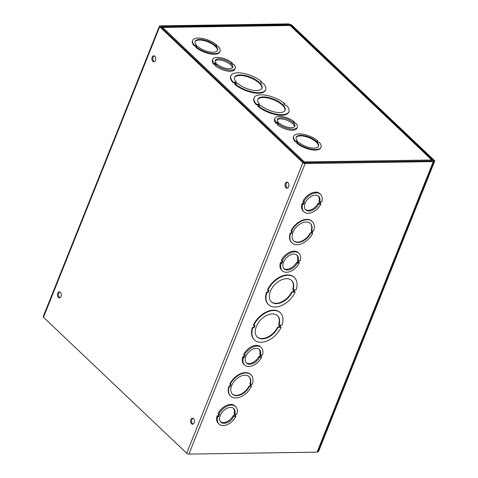 <?xml version="1.0" encoding="UTF-8"?>
<svg xmlns="http://www.w3.org/2000/svg" width="478" height="478" viewBox="0 0 478 478"><rect width="100%" height="100%" fill="white"/><g stroke="black" fill="none" stroke-linecap="round" stroke-linejoin="round"><path stroke-width="0.72" d="M278.082 327.352A14.722 9.393 -46.5 0 1 257.295 337.068A14.722 9.393 -46.5 0 1 260.624 319.925A14.722 9.393 -46.5 0 1 277.569 315.707A14.722 9.393 -46.5 0 1 278.985 325.082L280.186 325.064L279.277 327.334L278.082 327.352L277.706 327L278.907 326.982L279.666 325.076M278.985 325.082L278.614 324.729A14.722 9.393 133.5 0 0 277.377 315.534M278.907 326.982L279.277 327.334M257.116 336.888A14.722 9.393 133.5 0 0 277.706 327M280.837 325.058L279.929 327.328L281.13 327.305A18.744 11.95 -46.5 0 1 254.529 339.983A18.744 11.95 -46.5 0 1 252.832 327.741L254.033 327.723L254.935 325.452L253.74 325.47A18.744 11.95 -46.5 0 1 280.335 312.797A18.744 11.95 -46.5 0 1 282.038 325.04L280.837 325.058M254.033 327.723L253.657 327.37L254.421 325.464M252.832 327.741L252.456 327.388L253.657 327.37M254.529 339.983L254.159 339.631A18.744 11.95 -46.5 0 1 252.456 327.388M281.13 327.305L280.072 326.964M253.74 325.47L253.364 325.118A18.744 11.95 -46.5 0 1 279.965 312.445L280.335 312.797M267.829 290.248L267.453 289.895A18.744 11.95 -46.5 0 1 294.054 277.216L294.424 277.569A18.744 11.95 -46.5 0 1 296.127 289.811L294.926 289.829L294.018 292.1L295.219 292.082A18.744 11.95 -46.5 0 1 268.624 304.755A18.744 11.95 -46.5 0 1 266.921 292.518L268.122 292.5L269.024 290.23L267.829 290.248A18.744 11.95 -46.5 0 1 294.424 277.569M294.167 291.735L295.219 292.082M268.624 304.755L268.248 304.402A18.744 11.95 -46.5 0 1 266.545 292.16L267.746 292.142L268.511 290.236M291.443 231.233L291.066 230.88A14.722 9.393 -46.5 0 1 311.847 221.165L312.224 221.517A14.722 9.393 -46.5 0 1 313.64 230.892L312.827 230.904L311.925 233.174L312.731 233.162A14.722 9.393 -46.5 0 1 291.95 242.878A14.722 9.393 -46.5 0 1 290.534 233.503L291.341 233.491L292.249 231.221L291.443 231.233A14.722 9.393 -46.5 0 1 312.224 221.517M312.068 232.81L312.731 233.162M291.95 242.878L291.574 242.525A14.722 9.393 -46.5 0 1 290.158 233.15L290.971 233.139L291.735 231.233M244.67 365.037A12.046 7.684 -46.5 0 1 243.451 357.574L244.258 357.562L245.166 355.291L244.36 355.303A12.046 7.684 -46.5 0 1 261.263 347.56A12.046 7.684 -46.5 0 1 262.482 355.023L261.675 355.035L260.767 357.305L261.574 357.293A12.046 7.684 -46.5 0 1 244.67 365.037L243.923 364.326A12.046 7.684 -46.5 0 1 242.704 356.863L243.511 356.851L244.192 355.148M244.36 355.303L243.607 354.592A12.046 7.684 -46.5 0 1 260.51 346.849L261.263 347.56M303.942 211.814A12.046 7.684 -46.5 0 1 302.717 204.351L303.53 204.339L304.438 202.069L303.626 202.08A12.046 7.684 -46.5 0 1 320.529 194.337A12.046 7.684 -46.5 0 1 321.754 201.8L320.941 201.812L320.033 204.088L320.846 204.076A12.046 7.684 -46.5 0 1 303.942 211.814L303.195 211.109A12.046 7.684 -46.5 0 1 301.971 203.64L302.783 203.628L303.464 201.925M303.626 202.08L302.879 201.375A12.046 7.684 -46.5 0 1 319.782 193.632L320.529 194.337M288.676 25.25L288.933 24.611L289.375 24.784L295.918 30.992L296.934 30.98L290.391 24.766A1.673 0.681 21.8 0 0 288.186 23.9L160.011 25.866A1.673 0.681 21.8 0 0 159.395 26.135A1.673 0.681 21.8 0 0 159.682 26.774L302.903 162.711A1.673 0.681 21.8 0 0 305.101 163.578L433.277 161.612A1.673 0.681 21.8 0 0 433.893 161.343A1.673 0.681 21.8 0 0 433.606 160.704L427.063 154.49L426.053 154.508L432.53 160.901L303.912 162.693L160.692 26.756M433.893 161.343L317.697 451.865A1.673 0.681 -158.2 0 1 317.075 452.134L188.9 454.1A1.673 0.681 -158.2 0 1 186.701 453.234L43.48 317.296A1.673 0.681 -158.2 0 1 43.193 316.657L159.395 26.135M282.367 270.799A12.046 7.684 -46.5 0 1 281.142 263.336L281.954 263.324L282.862 261.054L282.05 261.066A12.046 7.684 -46.5 0 1 298.953 253.322A12.046 7.684 -46.5 0 1 300.178 260.785L299.365 260.797L298.457 263.067L299.27 263.055A12.046 7.684 -46.5 0 1 282.367 270.799L281.62 270.088A12.046 7.684 -46.5 0 1 280.395 262.625L281.207 262.613L281.889 260.91M282.05 261.066L281.303 260.355A12.046 7.684 -46.5 0 1 298.206 252.611L298.953 253.322M219.044 424.082A12.046 7.684 -46.5 0 1 217.819 416.619L218.631 416.601L219.539 414.336L218.727 414.348A12.046 7.684 -46.5 0 1 235.63 406.605A12.046 7.684 -46.5 0 1 236.855 414.067L236.042 414.079L235.134 416.35L235.947 416.338A12.046 7.684 -46.5 0 1 219.044 424.082L218.297 423.371A12.046 7.684 -46.5 0 1 217.072 415.908L217.884 415.896L218.566 414.193M218.727 414.348L217.98 413.637A12.046 7.684 -46.5 0 1 234.883 405.894L235.63 406.605M251.434 386.415A14.722 9.393 -46.5 0 1 230.653 396.131A14.722 9.393 -46.5 0 1 229.237 386.756L230.049 386.744L230.958 384.473L229.769 384.133A14.722 9.393 -46.5 0 1 250.556 374.411L250.926 374.77A14.722 9.393 -46.5 0 1 252.342 384.145L251.536 384.157L250.627 386.427L251.434 386.415L250.771 386.063M230.653 396.131L230.282 395.772A14.722 9.393 -46.5 0 1 228.86 386.403L229.673 386.385L230.438 384.479M230.049 386.744L229.673 386.385M229.237 386.756L228.86 386.403M230.145 384.485A14.722 9.393 -46.5 0 1 250.926 374.77M249.402 386.445A12.046 7.684 -46.5 0 1 232.499 394.189A12.046 7.684 -46.5 0 1 235.218 380.159A12.046 7.684 -46.5 0 1 249.086 376.712A12.046 7.684 -46.5 0 1 250.305 384.175L251.117 384.163L250.209 386.433L249.026 386.093L249.839 386.075L250.597 384.169M250.305 384.175L249.934 383.822A12.046 7.684 133.5 0 0 248.895 376.539M249.839 386.075L250.209 386.433M232.314 394.003A12.046 7.684 133.5 0 0 249.026 386.093M288.933 24.611L160.757 26.577M296.683 31.608L296.934 30.98M190.859 419.606A3.011 1.966 89.1 0 1 192.497 418.19A3.011 1.966 89.1 0 1 194.51 421.172A3.011 1.966 89.1 0 1 192.592 424.213A3.011 1.966 89.1 0 1 190.841 422.677A3.011 1.966 89.1 0 1 190.859 419.606M285.276 183.558A3.011 1.966 89.1 0 1 286.914 182.142A3.011 1.966 89.1 0 1 288.927 185.123A3.011 1.966 89.1 0 1 287.003 188.165A3.011 1.966 89.1 0 1 285.252 186.629A3.011 1.966 89.1 0 1 285.276 183.558M61.106 296.45A3.011 1.966 89.1 0 1 59.469 297.866A3.011 1.966 89.1 0 1 57.456 294.884A3.011 1.966 89.1 0 1 59.374 291.843A3.011 1.966 89.1 0 1 61.124 293.378A3.011 1.966 89.1 0 1 61.106 296.45M155.517 60.401A3.011 1.966 89.1 0 1 153.88 61.811A3.011 1.966 89.1 0 1 151.867 58.83A3.011 1.966 89.1 0 1 153.791 55.789A3.011 1.966 89.1 0 1 155.541 57.33A3.011 1.966 89.1 0 1 155.517 60.401M193.004 418.286A3.011 1.966 -90.9 0 0 191.875 419.588A3.011 1.966 -90.9 0 0 193.094 424.106M287.421 182.238A3.011 1.966 -90.9 0 0 286.286 183.54A3.011 1.966 -90.9 0 0 287.511 188.057M59.881 291.933A3.011 1.966 -90.9 0 0 58.465 294.866A3.011 1.966 -90.9 0 0 59.971 297.752M154.298 55.884A3.011 1.966 -90.9 0 0 152.882 58.818A3.011 1.966 -90.9 0 0 154.388 61.704M310.694 233.192A12.046 7.684 -46.5 0 1 293.791 240.936A12.046 7.684 -46.5 0 1 296.515 226.907A12.046 7.684 -46.5 0 1 310.383 223.459A12.046 7.684 -46.5 0 1 311.602 230.922L312.415 230.91L311.507 233.18L310.324 232.84L311.507 233.18M311.13 232.828L311.895 230.922M311.602 230.922L311.232 230.569A12.046 7.684 133.5 0 0 310.192 223.286M293.611 240.757A12.046 7.684 133.5 0 0 310.324 232.84M290.534 233.503L290.158 233.15M291.341 233.491L290.971 233.139M292.172 292.13A14.722 9.393 -46.5 0 1 271.385 301.845A14.722 9.393 -46.5 0 1 274.713 284.697A14.722 9.393 -46.5 0 1 291.658 280.484A14.722 9.393 -46.5 0 1 293.08 289.859L294.275 289.841L293.367 292.112L291.795 291.771L293.367 292.112M292.996 291.753L293.755 289.847M293.08 289.859L292.703 289.501A14.722 9.393 133.5 0 0 291.472 280.311M271.205 301.666A14.722 9.393 133.5 0 0 291.795 291.771M266.921 292.518L266.545 292.16M268.122 292.5L267.746 292.142M220.537 421.757A9.369 5.975 133.5 0 0 233.156 415.663L233.963 415.651L234.71 416.356L233.903 416.368A9.369 5.975 -46.5 0 1 220.884 422.14A9.369 5.975 -46.5 0 1 223.005 411.229A9.369 5.975 -46.5 0 1 233.79 408.547A9.369 5.975 -46.5 0 1 234.812 414.097L234.065 413.386A9.369 5.975 133.5 0 0 233.389 408.218M233.963 415.651L234.65 413.942M233.156 415.663L233.903 416.368M234.812 414.097L235.624 414.085L234.71 416.356M235.361 415.782L235.947 416.338M217.072 415.908L217.819 416.619M217.884 415.896L218.631 416.601M246.164 362.712A9.369 5.975 133.5 0 0 258.783 356.618L259.596 356.606L260.343 357.317L259.53 357.329A9.369 5.975 -46.5 0 1 246.517 363.095A9.369 5.975 -46.5 0 1 248.632 352.184A9.369 5.975 -46.5 0 1 259.417 349.502A9.369 5.975 -46.5 0 1 260.438 355.052L259.691 354.341A9.369 5.975 133.5 0 0 259.022 349.173M259.596 356.606L260.277 354.897M258.783 356.618L259.53 357.329M260.438 355.052L261.251 355.04L260.343 357.317M260.988 356.743L261.574 357.293M242.704 356.863L243.451 357.574M243.511 356.851L244.258 357.562M283.86 268.475A9.369 5.975 133.5 0 0 296.48 262.38L297.286 262.368L298.033 263.073L297.226 263.085A9.369 5.975 -46.5 0 1 284.207 268.857A9.369 5.975 -46.5 0 1 286.322 257.947A9.369 5.975 -46.5 0 1 297.113 255.264A9.369 5.975 -46.5 0 1 298.135 260.815L297.388 260.104A9.369 5.975 133.5 0 0 296.713 254.935M297.286 262.368L297.967 260.659M296.48 262.38L297.226 263.085M298.135 260.815L298.947 260.803L298.033 263.073M298.684 262.5L299.27 263.055M280.395 262.625L281.142 263.336M281.207 262.613L281.954 263.324M305.436 209.495A9.369 5.975 133.5 0 0 318.055 203.395L318.862 203.383L319.615 204.094L318.802 204.106A9.369 5.975 -46.5 0 1 305.783 209.872A9.369 5.975 -46.5 0 1 307.904 198.962A9.369 5.975 -46.5 0 1 318.689 196.279A9.369 5.975 -46.5 0 1 319.71 201.836L318.963 201.124A9.369 5.975 133.5 0 0 318.288 195.95M318.862 203.383L319.549 201.68M318.055 203.395L318.802 204.106M319.71 201.836L320.523 201.818L319.615 204.094M320.26 203.52L320.846 204.076M301.971 203.64L302.717 204.351M302.783 203.628L303.53 204.339M259.65 104.216A14.722 6.005 -158.2 0 1 257.821 99.287A14.722 6.005 -158.2 0 1 273.727 99.179A14.722 6.005 -158.2 0 1 285.169 110.221A14.722 6.005 -158.2 0 1 275.358 112.139A14.722 6.005 -158.2 0 1 261.143 105.638L259.942 105.656L258.449 104.234L259.65 104.216L259.034 104.79M285.037 110.502A14.722 6.005 21.8 0 0 273.5 99.747A14.722 6.005 21.8 0 0 257.726 99.579M259.291 105.662L257.797 104.246L256.596 104.264A18.744 7.642 -158.2 0 1 254.093 97.793A18.744 7.642 -158.2 0 1 266.742 95.385A18.744 7.642 -158.2 0 1 284.894 103.828L283.693 103.846L285.193 105.268L286.394 105.25A18.744 7.642 -158.2 0 1 288.897 111.715A18.744 7.642 -158.2 0 1 276.248 114.123A18.744 7.642 -158.2 0 1 258.096 105.68L259.291 105.662M284.894 103.828L284.279 104.401M256.596 104.264L256.369 104.831A18.744 7.642 -158.2 0 1 253.866 98.36L254.093 97.793M257.797 104.246L257.57 104.813L256.369 104.831M258.484 105.674L257.57 104.813M288.897 111.715L288.67 112.282A18.744 7.642 -158.2 0 1 276.021 114.69A18.744 7.642 -158.2 0 1 257.869 106.247L258.096 105.68M265.684 89.679L265.457 90.246A18.744 7.642 -158.2 0 1 252.802 92.654A18.744 7.642 -158.2 0 1 234.65 84.218L234.877 83.65L236.078 83.632L234.584 82.21L233.384 82.228A18.744 7.642 -158.2 0 1 230.88 75.763A18.744 7.642 -158.2 0 1 243.529 73.355A18.744 7.642 -158.2 0 1 261.681 81.792L260.48 81.81L261.98 83.232L263.175 83.214A18.744 7.642 -158.2 0 1 265.684 89.679A18.744 7.642 -158.2 0 1 253.029 92.087A18.744 7.642 -158.2 0 1 234.877 83.65M235.266 83.644L234.357 82.778L233.156 82.796A18.744 7.642 -158.2 0 1 230.653 76.331L230.88 75.763M261.681 81.792L261.066 82.365M220.023 51.325L219.796 51.893A14.722 6.005 -158.2 0 1 209.985 53.811A14.722 6.005 -158.2 0 1 195.771 47.304L195.998 46.736L195.09 45.87L194.277 45.882A14.722 6.005 -158.2 0 1 192.455 40.953L192.682 40.385A14.722 6.005 -158.2 0 1 202.487 38.473A14.722 6.005 -158.2 0 1 216.701 44.974L215.889 44.986L217.388 46.408L218.201 46.396A14.722 6.005 -158.2 0 1 220.023 51.325A14.722 6.005 -158.2 0 1 210.212 53.243A14.722 6.005 -158.2 0 1 195.998 46.736L196.811 46.725L195.317 45.302L194.504 45.314A14.722 6.005 -158.2 0 1 192.682 40.385M215.459 65.193L214.544 64.327L213.732 64.339A12.046 4.911 -158.2 0 1 212.357 60.437L212.812 59.302A12.046 4.911 -158.2 0 1 220.722 57.713A12.046 4.911 -158.2 0 1 232.308 62.929L231.501 62.941L232.995 64.357L233.808 64.345A12.046 4.911 -158.2 0 1 235.182 68.252A12.046 4.911 -158.2 0 1 227.271 69.842A12.046 4.911 -158.2 0 1 215.686 64.626L216.492 64.614L214.998 63.192L214.186 63.204A12.046 4.911 -158.2 0 1 212.812 59.302M235.182 68.252L234.728 69.388A12.046 4.911 -158.2 0 1 226.817 70.977A12.046 4.911 -158.2 0 1 215.231 65.761L215.686 64.626M304.092 162.807L304.432 161.964L431.849 160.011L296.091 31.201M161.809 27.814L162.705 27.449L162.15 27.192L289.531 25.238A1.673 1.093 89.1 0 1 290.122 25.495L296.103 31.172M277.563 124.143L276.648 123.27L275.836 123.282A12.046 4.911 -158.2 0 1 274.462 119.381L274.916 118.245A12.046 4.911 -158.2 0 1 282.827 116.656A12.046 4.911 -158.2 0 1 294.412 121.872L293.606 121.884L295.099 123.306L295.912 123.294A12.046 4.911 -158.2 0 1 297.286 127.196A12.046 4.911 -158.2 0 1 289.375 128.785A12.046 4.911 -158.2 0 1 277.79 123.569L278.596 123.557L277.103 122.135L276.29 122.147A12.046 4.911 -158.2 0 1 274.916 118.245M297.286 127.196L296.832 128.331A12.046 4.911 -158.2 0 1 288.921 129.92A12.046 4.911 -158.2 0 1 277.336 124.704L277.79 123.569M317.697 140.831L316.884 140.843L318.384 142.265L319.19 142.253A14.722 6.005 -158.2 0 1 321.019 147.182L320.792 147.75A14.722 6.005 -158.2 0 1 310.981 149.668A14.722 6.005 -158.2 0 1 296.766 143.161L296.993 142.593L296.079 141.727L295.273 141.739A14.722 6.005 -158.2 0 1 293.444 136.81L293.671 136.242A14.722 6.005 -158.2 0 1 303.482 134.33A14.722 6.005 -158.2 0 1 317.697 140.831L317.47 141.398M321.019 147.182A14.722 6.005 -158.2 0 1 311.208 149.1A14.722 6.005 -158.2 0 1 296.993 142.593L297.806 142.581L296.306 141.159L295.5 141.171L295.273 141.739M295.5 141.171A14.722 6.005 -158.2 0 1 293.671 136.242M296.306 141.159L296.079 141.727M297.537 141.141A12.046 4.911 -158.2 0 1 296.157 137.24A12.046 4.911 -158.2 0 1 309.17 137.15A12.046 4.911 -158.2 0 1 318.533 146.19A12.046 4.911 -158.2 0 1 310.616 147.78A12.046 4.911 -158.2 0 1 299.031 142.564L298.218 142.575L296.724 141.153L297.537 141.141L297.31 141.709M318.396 146.465A12.046 4.911 21.8 0 0 308.943 137.718A12.046 4.911 21.8 0 0 296.067 137.533M295.852 31.178A1.673 1.07 -46.5 0 1 296.438 31.381L426.161 154.508A1.673 1.07 133.5 0 0 425.91 154.376M162.15 27.192L161.534 27.557M304.94 162.855L304.432 161.964L303.464 162.269M431.849 160.011A1.673 1.093 89.1 0 1 432.315 160.901M196.542 45.285A12.046 4.911 -158.2 0 1 195.167 41.383A12.046 4.911 -158.2 0 1 208.175 41.293A12.046 4.911 -158.2 0 1 217.538 50.333A12.046 4.911 -158.2 0 1 209.621 51.917A12.046 4.911 -158.2 0 1 198.035 46.707L197.229 46.719L195.729 45.296L196.542 45.285L196.315 45.852M217.4 50.608A12.046 4.911 21.8 0 0 207.948 41.861A12.046 4.911 21.8 0 0 195.072 41.676M195.317 45.302L195.09 45.87M194.504 45.314L194.277 45.882M216.701 44.974L216.474 45.541M236.431 82.18A14.722 6.005 -158.2 0 1 234.608 77.251A14.722 6.005 -158.2 0 1 250.514 77.143A14.722 6.005 -158.2 0 1 261.95 88.191A14.722 6.005 -158.2 0 1 252.145 90.109A14.722 6.005 -158.2 0 1 237.93 83.602L236.73 83.62L235.236 82.198L236.431 82.18L235.821 82.754M261.825 88.466A14.722 6.005 21.8 0 0 250.287 77.711A14.722 6.005 21.8 0 0 234.513 77.544M234.584 82.21L234.357 82.778M233.384 82.228L233.156 82.796M294.46 126.724A9.369 3.824 21.8 0 0 287.063 120.307A9.369 3.824 21.8 0 0 277.288 119.853M277.521 122.129L278.333 122.117A9.369 3.824 -158.2 0 1 277.401 119.243A9.369 3.824 -158.2 0 1 287.517 119.171A9.369 3.824 -158.2 0 1 294.801 126.204A9.369 3.824 -158.2 0 1 288.778 127.465A9.369 3.824 -158.2 0 1 279.833 123.539L279.021 123.551L277.521 122.129M278.106 122.685L278.333 122.117M276.648 123.27L277.103 122.135M275.836 123.282L276.29 122.147M294.191 122.44L294.412 121.872M232.356 67.78A9.369 3.824 21.8 0 0 224.965 61.363A9.369 3.824 21.8 0 0 215.184 60.909M215.417 63.186L216.229 63.174A9.369 3.824 -158.2 0 1 215.297 60.294A9.369 3.824 -158.2 0 1 225.413 60.228A9.369 3.824 -158.2 0 1 232.696 67.255A9.369 3.824 -158.2 0 1 226.68 68.515A9.369 3.824 -158.2 0 1 217.729 64.596L216.916 64.608L215.417 63.186M216.002 63.741L216.229 63.174M214.544 64.327L214.998 63.192M213.732 64.339L214.186 63.204M232.087 63.49L232.308 62.929M317.882 451.399L318.605 451.387L434.807 160.865L291.216 24.575L290.2 24.593L433.797 160.883L434.807 160.865M317.075 452.134L433.277 161.612M305.101 163.578L188.9 454.1M186.701 453.234L302.903 162.711M289.375 24.784L289.19 25.244M159.682 26.774L43.48 317.296M290.122 25.495L162.705 27.449L304.432 161.964"/></g></svg>
